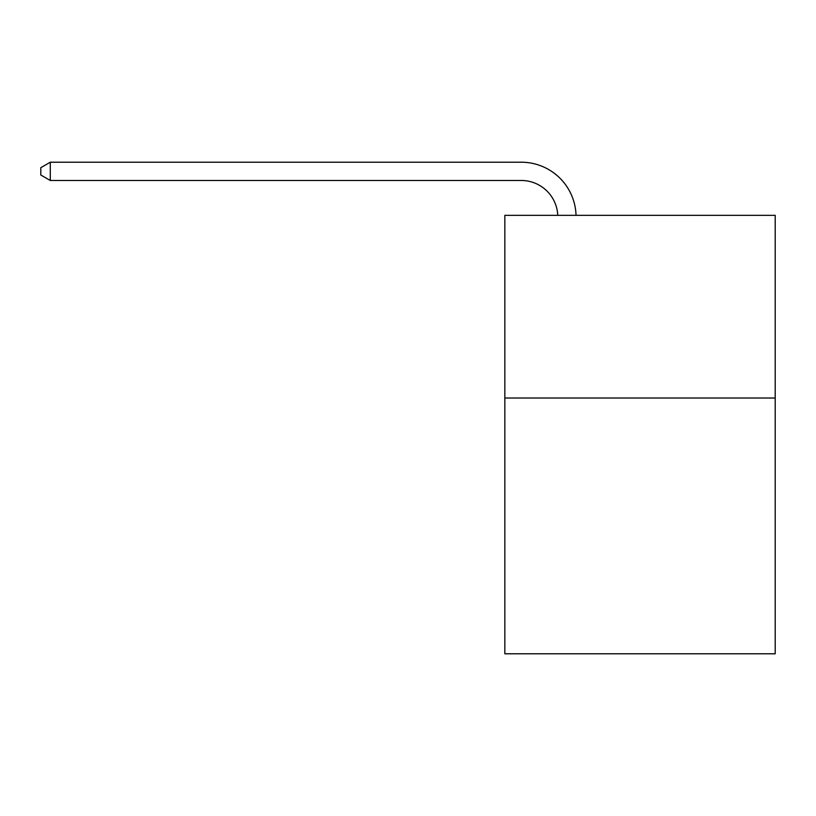 <?xml version="1.0" encoding="UTF-8"?>
<svg xmlns="http://www.w3.org/2000/svg" width="816" height="816" viewBox="0 0 816 816"><rect width="100%" height="100%" fill="white"/><g stroke="black" fill="none" stroke-linecap="round" stroke-linejoin="round"><path stroke-width="1.22" d="M775.2 398.024L775.2 653.789L504.829 653.789L504.829 215.342L775.2 215.342L775.2 398.024L504.829 398.024M521.261 180.479A36.536 36.536 0 0 1 557.767 215.342A36.536 36.536 0 0 0 521.261 180.479A36.536 36.536 0 0 1 557.767 215.342A36.536 36.536 0 0 0 521.261 180.479A36.536 36.536 0 0 1 557.767 215.342A36.536 36.536 0 0 0 521.261 180.479A36.536 36.536 0 0 1 557.767 215.342A36.536 36.536 0 0 0 521.261 180.479A36.536 36.536 0 0 1 557.767 215.342A36.536 36.536 0 0 0 521.261 180.479A36.536 36.536 0 0 1 557.767 215.342A36.536 36.536 0 0 0 521.261 180.479A36.536 36.536 0 0 1 557.767 215.342A36.536 36.536 0 0 0 521.261 180.479A36.536 36.536 0 0 1 557.767 215.342A36.536 36.536 0 0 0 521.261 180.479A36.536 36.536 0 0 1 557.767 215.342A36.536 36.536 0 0 0 521.261 180.479L50.296 180.479L40.8 175.001L40.8 167.698L50.296 162.211L521.261 162.211A54.805 54.805 0 0 1 576.045 215.342M50.296 180.479L50.296 162.211L521.261 162.211"/></g></svg>
